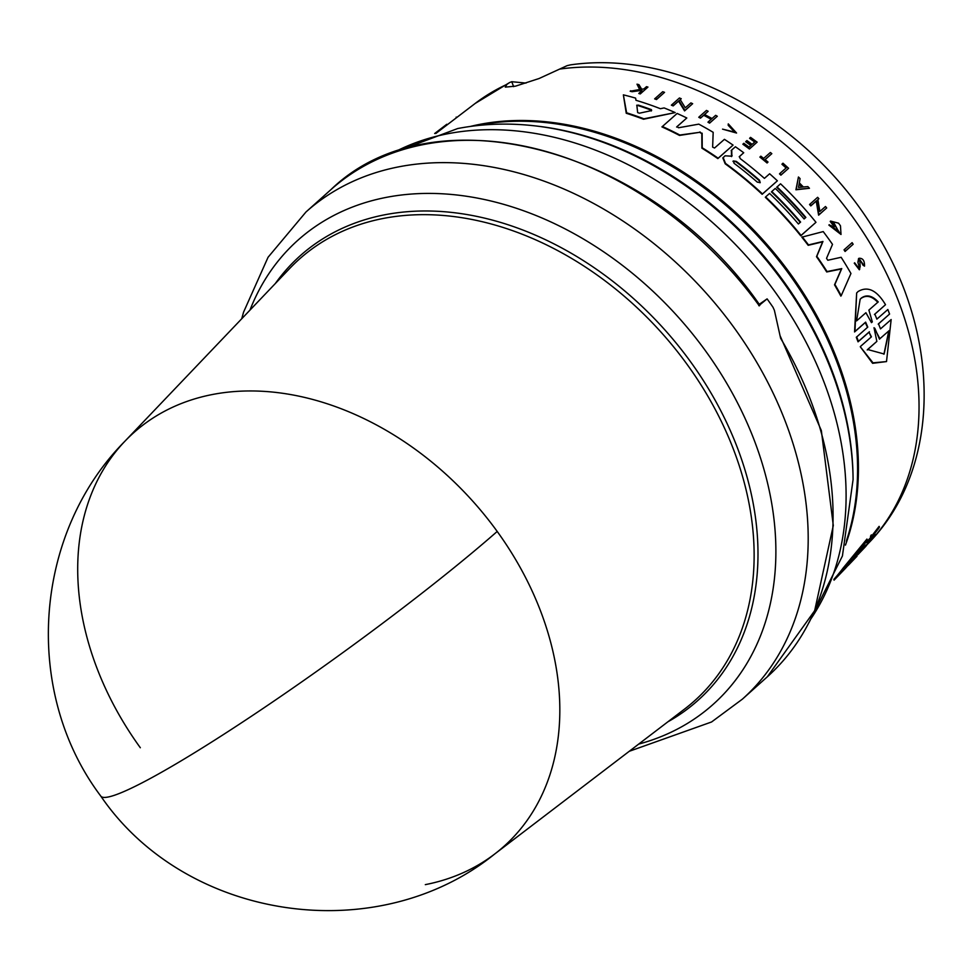 <?xml version="1.0" encoding="UTF-8"?>
<svg xmlns="http://www.w3.org/2000/svg" width="973" height="973" viewBox="0 0 973 973"><rect width="100%" height="100%" fill="white"/><g stroke="black" fill="none" stroke-linecap="round" stroke-linejoin="round"><path stroke-width="1.46" d="M140.319 747.738A277.56 207.067 48.1 0 1 124.836 441.304A277.56 207.067 48.1 0 1 212.211 394.551A277.56 207.067 48.1 0 1 497.203 531.453A277.56 207.067 48.1 0 1 494.612 854.075L494.612 854.075A277.56 207.067 48.1 0 1 425.31 884.639M559.925 69.047A295.476 220.433 -131.9 0 1 863.051 232.109A295.476 220.433 -131.9 0 1 868.889 542.788C942.448 467.381 940.587 334.761 874.995 231.075C809.402 122.075 680.772 48.918 570.458 64.875L567.125 65.653L539.078 78.521L515.52 86.159L505.279 87.12L506.945 84.347L509.682 82.51L511.749 81.708L525.992 83.082M780.176 335.953L821.346 430.565L833.302 525.529L814.656 610.691L767.283 676.843A327.025 243.968 -131.9 0 0 780.638 338.324L774.399 310.338L772.976 307.2A327.025 243.968 -131.9 0 0 767.101 298.881L758.831 305.668M767.101 298.881L759.232 304.306M846.668 540.064A302.664 225.797 -131.9 0 0 764.231 243.153A302.664 225.797 -131.9 0 0 478.558 125.152A302.664 225.797 -131.9 0 0 475.529 125.772M846.376 541.329A302.664 225.797 -131.9 0 0 765.033 243.7A302.664 225.797 -131.9 0 0 478.74 124.994A302.664 225.797 -131.9 0 0 474.24 125.918M664.559 92.35L656.495 99.538A297.689 222.087 -131.9 0 0 654.634 98.893L662.698 91.705A297.495 221.941 48.1 0 1 664.559 92.35L656.872 99.1A298.358 222.586 48.1 0 0 655.011 98.455M886.512 361.579L873.012 362.832L860.278 346.741L872.599 363.318L886.512 361.579L891.159 319.545L880.504 328.886L878.497 323.79L889.577 314.06L878.218 324.143M871.2 337.047L869.035 332.194L858.052 341.827L856.301 337.303L867.77 327.11L865.629 322.136L854.939 331.513L856.654 292.982L858.052 291.547C867.673 285.794 876.819 290.173 885.515 304.695L874.654 314.279M867.539 327.329L865.24 322.586L854.562 331.951L856.654 292.982M885.515 304.695L874.447 314.51M676.916 126.685L678.558 127.755L698.784 124.143A298.906 222.987 48.1 0 1 713.173 132.316L712.637 147.13L714.547 148.018L724.423 139.334A298.906 222.987 48.1 0 1 733.058 145.111L717.843 158.599A299.891 223.729 -131.9 0 0 701.886 148.176L701.801 133.593L699.587 132.328L679.495 135.429A299.891 223.729 -131.9 0 0 661.944 126.904L677.123 113.452A298.906 222.987 48.1 0 1 686.804 117.988L676.88 126.733M686.804 117.988L676.612 127.062M841.207 295.707L840.854 296.12A299.891 223.729 -131.9 0 0 834.53 284.821L841.414 268.986L826.709 271.966A299.891 223.729 -131.9 0 0 816.493 256.69L822.611 241.851L808.186 245.318A299.891 223.729 -131.9 0 0 801.837 237.169L823.219 231.586A298.906 222.987 48.1 0 1 832.511 244.369L826.539 258.344L827.816 260.253L841.134 257.286A298.906 222.987 48.1 0 1 850.949 273.486L841.207 295.707A300.56 224.228 -131.9 0 0 834.883 284.42L841.754 268.584L827.05 271.564A300.56 224.228 -131.9 0 0 816.821 256.3L822.951 241.462L808.514 244.916A300.56 224.228 -131.9 0 0 802.166 236.78M739.444 156.507L740.258 158.66A299.489 223.425 48.1 0 1 764.413 178.375L769.643 173.778A298.906 222.987 48.1 0 1 777.378 180.808L762.151 194.308A299.891 223.729 -131.9 0 0 725.189 163.805L722.83 157.93L725.104 155.802L731.842 156.215L731.757 149.951L735.418 146.753A298.906 222.987 48.1 0 1 743.713 152.737L739.371 156.604M731.514 156.604L731.428 150.341M743.713 152.737L739.2 156.799M805.474 217.745A298.626 222.781 -131.9 0 0 776.709 187.278L780.553 183.8A298.906 222.987 48.1 0 1 815.97 222.306L801.071 235.417A300.56 224.228 -131.9 0 0 765.642 196.911L769.582 193.445A300.122 223.899 48.1 0 1 798.395 223.972L800.597 222.051A299.879 223.717 -131.9 0 0 771.771 191.523L775.274 188.434A299.489 223.425 48.1 0 1 804.099 218.961L805.851 217.417A299.295 223.279 -131.9 0 0 777.026 186.889M815.97 222.306L800.743 235.807A299.891 223.729 -131.9 0 0 765.325 197.3L765.642 196.911M800.22 222.379A299.21 223.218 -131.9 0 0 771.455 191.9L771.771 191.523M675.201 112.588L643.518 119.241A299.891 223.729 -131.9 0 0 626.247 113.257L623.365 94.855A298.906 222.987 48.1 0 1 635.624 98.127L635.977 100.292A299.1 223.133 48.1 0 1 660.375 108.708L664.109 107.93A298.906 222.987 48.1 0 1 675.201 112.588L643.883 118.803A300.56 224.228 -131.9 0 0 626.624 112.795L623.365 94.855M841.013 234.481L828.887 225.091L831.197 225.651L839.395 232.438L833.046 222.635A297.787 222.16 48.1 0 1 835.345 225.712L834.579 226.393A297.884 222.221 -131.9 0 0 830.541 221.053L838.568 223.194A297.446 221.905 -131.9 0 1 840.465 225.785L841.013 234.481L829.227 224.69M839.225 232.62L833.983 222.999M835.345 225.712L834.238 226.782A297.215 221.722 -131.9 0 0 830.212 221.455L830.541 221.053M692.654 103.697L684.578 110.898L678.582 101.143L673.158 105.911A297.689 222.087 -131.9 0 0 671.37 105.169L679.446 97.981A297.495 221.941 48.1 0 1 681.234 98.711L680.224 99.587L685.308 107.808L690.903 102.895A297.495 221.941 48.1 0 1 692.654 103.697L684.931 110.472L678.947 100.718L673.523 105.473A298.358 222.586 -131.9 0 0 671.735 104.743M681.234 98.711L679.859 100.024M826.685 207.967L818.609 215.179L816.238 201.119L810.789 205.923A297.641 222.051 -131.9 0 0 809.56 204.525L817.636 197.312A297.446 221.905 48.1 0 1 818.865 198.711L817.855 199.599L819.874 211.457L825.493 206.507A297.446 221.905 48.1 0 1 826.685 207.967L818.938 214.79L816.566 200.742L811.105 205.534A298.31 222.549 -131.9 0 0 809.889 204.135M818.865 198.711L817.527 199.988M809.451 188.288L795.926 189.784L798.444 177.001A297.446 221.905 -131.9 0 1 800.086 178.618L799.332 182.863A297.738 222.124 48.1 0 1 803.357 186.986L807.858 186.609A297.446 221.905 48.1 0 1 809.451 188.288L796.242 189.407L798.444 177.001M717.308 116.261L709.609 123.133A297.641 222.051 -131.9 0 0 707.967 122.209L708.308 121.807A298.31 222.549 48.1 0 1 709.949 122.72L717.308 116.261A297.495 221.941 48.1 0 0 715.654 115.337L712.017 118.536A297.896 222.245 48.1 0 0 704.513 114.498L708.149 111.299A297.495 221.941 48.1 0 0 706.471 110.423L699.125 116.882A298.31 222.549 -131.9 0 1 700.803 117.757L704.075 114.887A297.945 222.282 -131.9 0 1 711.579 118.925L708.308 121.807M711.166 119.29A297.276 221.783 -131.9 0 0 703.734 115.3L700.463 118.171A297.641 222.051 -131.9 0 0 698.772 117.295L699.125 116.882M708.149 111.299L704.172 114.911M757.128 142.143L749.429 149.015A297.641 222.051 -131.9 0 0 742.873 144.247L743.202 143.858A298.31 222.549 48.1 0 1 749.745 148.626L757.128 142.143A297.495 221.941 48.1 0 0 750.572 137.375L749.928 137.947A297.568 221.99 -131.9 0 1 755.109 141.705L752.117 144.345A297.896 222.245 48.1 0 0 746.923 140.586L746.023 141.377A297.993 222.318 -131.9 0 1 751.205 145.135L749.015 147.069A298.249 222.501 48.1 0 0 743.822 143.311L743.202 143.858M750.815 145.476A297.324 221.82 -131.9 0 0 745.695 141.766L746.023 141.377M754.72 142.046A296.899 221.491 -131.9 0 0 749.599 138.336L749.928 137.947M857.882 262.236L858.989 266.067L857.882 262.236L858.6 258.696M858.222 261.822L858.94 258.295C862.808 258.015 864.656 260.63 864.523 266.14L863.027 265.215L860.241 260.071M859.779 260.034L860.181 266.517L859.341 269.789L854.27 263.197L858.733 267.709L858.989 266.067M641.523 91.024A297.324 221.82 -131.9 0 0 640.052 90.611L632.085 91.717A297.641 222.051 -131.9 0 0 630.188 91.243L640.258 89.407L636.999 84.177A297.495 221.941 48.1 0 1 638.945 84.651L641.694 89.212L643.907 88.92L646.498 86.658A297.495 221.941 48.1 0 1 647.957 87.071L640.66 93.469A298.31 222.549 48.1 0 0 639.2 93.055L642.01 90.586A297.993 222.318 48.1 0 0 640.441 90.148L632.486 91.243A298.31 222.549 -131.9 0 0 630.589 90.769M639.857 89.881L636.999 84.177M647.957 87.071L640.27 93.931A297.641 222.051 -131.9 0 0 638.811 93.517L639.2 93.055M734.956 132.401L728.205 125.322L728.266 123.875L736.561 133.033L722.55 129.141L735.138 132.206L728.266 123.875M736.561 133.033L722.55 129.141M768.013 162.053L767.077 162.99A297.641 222.051 -131.9 0 0 759.901 157.115L760.229 156.726A298.31 222.549 48.1 0 1 767.393 162.6L768.013 162.053A298.249 222.501 -131.9 0 0 765.07 159.596L771.82 153.661A297.495 221.941 48.1 0 0 770.385 152.481L763.635 158.429A298.249 222.501 48.1 0 0 760.85 156.179L760.229 156.726M771.82 153.661L764.742 159.986M786.099 167.988A296.899 221.503 -131.9 0 0 781.939 164.242L782.256 163.853A297.568 222.002 48.1 0 1 786.476 167.66L779.823 173.51A298.31 222.549 -131.9 0 1 781.222 174.787L788.592 168.293A297.495 221.941 48.1 0 0 782.985 163.209L782.256 163.853M788.592 168.293L780.893 175.164A297.641 222.051 -131.9 0 0 779.507 173.887L779.823 173.51M853.151 244.259L845.075 251.472A297.641 222.051 -131.9 0 0 844.029 249.854L852.105 242.654A297.446 221.905 48.1 0 1 853.151 244.259L845.415 251.058A298.31 222.549 -131.9 0 0 844.369 249.453M857.76 554.817L857.468 554.136A297.689 222.087 -131.9 0 0 858.49 552.883L866.274 544.673L866.566 545.366A297.495 221.941 48.1 0 1 865.556 546.607L857.76 554.817A298.358 222.586 48.1 0 0 858.782 553.576L866.566 545.366M833.861 579.385A299.891 223.729 -131.9 0 0 843.238 567.916L866.943 539.054L867.271 539.796A298.906 222.987 48.1 0 1 861.421 548.748L858.575 552.129A299.1 223.133 48.1 0 1 845.257 568.512L845.878 567.879A298.906 222.987 48.1 0 1 845.16 568.633L834.068 580.151A300.56 224.228 -131.9 0 0 843.542 568.609L867.271 539.796M870.774 537.023A298.31 222.549 -131.9 0 0 871.662 535.624L872.161 536.549L879.446 527.111L879.118 526.369L871.844 535.831L871.346 534.895A297.641 222.051 -131.9 0 1 870.458 536.305L871.176 537.753A297.993 222.318 48.1 0 1 870.409 538.896L867.551 541.925A298.31 222.549 48.1 0 1 866.834 542.97L866.517 542.253A297.641 222.051 -131.9 0 0 867.247 541.207L870.093 538.178A297.324 221.82 -131.9 0 0 870.811 537.108M869.023 332.207L871.431 336.828L860.667 346.279M841.621 571.723L852.117 559.84A299.489 223.425 48.1 0 1 844.929 568.646L841.609 571.747M636.719 105.4L638.288 105.096A299.489 223.425 48.1 0 1 651.424 109.645L651.606 110.557L639.407 113.209L637.656 112.6L636.816 105.169M734.068 163.294L733.301 160.946L736.257 161.372A299.879 223.717 48.1 0 1 759.463 180.187L760.205 182.596L757.274 182.121A300.122 223.899 -131.9 0 0 734.068 163.294M856.581 320.895L860.168 299.21L861.287 298.079C866.578 294.284 872.222 295.561 878.218 301.91L868.889 310.095L872.331 321.868L871.467 322.635L865.909 312.71L856.581 320.895M877.841 302.36C871.869 295.999 866.225 294.722 860.923 298.504L860.132 299.27M889.152 330.625L884.129 354.002L867.612 349.489L876.855 341.389L874.009 327.719L879.908 338.713L889.152 330.625L879.908 338.713M874.8 328.266L879.507 339.188M876.855 341.389L867.223 349.964M883.922 354.233L888.75 331.1M868.889 310.095L872.331 321.868L871.467 322.635M760.01 182.766L759.147 180.577A299.21 223.218 -131.9 0 0 735.929 161.749L732.973 161.336M651.241 110.995L651.059 110.083A298.82 222.926 -131.9 0 0 637.911 105.546L638.288 105.096M801.947 187.108A297.13 221.662 -131.9 0 0 799.101 184.177M446.802 124.264L434.663 133.52L446.802 124.264M802.591 187.047L798.517 187.412L799.21 183.581A297.799 222.16 48.1 0 1 802.591 187.047M869.412 331.744L858.441 341.365L856.678 336.853M889.577 314.06L887.85 309.511L876.868 319.144L874.836 314.06M699.587 132.328L679.835 135.028A300.56 224.228 -131.9 0 0 662.297 126.478M699.928 131.927L701.801 133.593M733.058 145.111L718.171 158.21A300.56 224.228 -131.9 0 0 702.226 147.774L702.141 133.192M777.378 180.808L762.479 193.931A300.56 224.228 -131.9 0 0 725.517 163.428L723.158 157.541M731.173 150.608L731.757 149.951M732.097 155.473L731.842 156.215M858.405 258.903L858.94 258.295M859.682 269.363L854.622 262.783M859.901 259.913L864.523 266.14M848.067 565.386L848.115 565.508A298.358 222.586 -131.9 0 0 849.198 564.401L856.994 556.228L856.702 555.559M879.446 527.111A297.495 221.941 48.1 0 1 878.546 528.558L872.222 536.67L874.946 534.08A297.495 221.941 48.1 0 1 874.228 535.126L866.834 542.97M506.945 84.347A295.476 220.433 -131.9 0 0 475.262 103.381L435.795 133.508M858.782 553.576L858.49 552.883M843.238 567.916L843.542 568.609M871.346 534.895L871.662 535.624M871.844 535.831L872.161 536.549M867.247 541.207L867.551 541.925M870.093 538.178L870.409 538.896M124.836 441.304L289.747 268.414A296.339 221.078 -131.9 0 1 383.034 218.499A296.339 221.078 -131.9 0 1 727.597 435.016A296.339 221.078 -131.9 0 1 684.53 709.098L494.612 854.075C376.928 949.089 185.928 920.762 100.778 796.084C22.415 692.034 33.118 533.861 124.836 441.304M497.203 531.453A277.95 25.687 144.1 0 1 254.683 714.06A277.95 25.687 144.1 0 1 100.778 796.084M638.689 744.09A311.384 232.304 -131.9 0 0 687.206 723.547A311.384 232.304 -131.9 0 0 728.984 387.169A311.384 232.304 -131.9 0 0 385.928 197.446A311.384 232.304 -131.9 0 0 323.705 221.151A311.384 232.304 -131.9 0 0 249.952 310.144M767.283 676.843L742.387 699.149A327.025 243.968 -131.9 0 0 747.264 346.923A327.025 243.968 -131.9 0 0 398.65 166.857A327.025 243.968 -131.9 0 0 333.301 191.766A327.025 243.968 -131.9 0 0 305.972 211.992L268.049 257.286L243.578 312.138L241.718 318.767M810.813 619.01A318.353 237.497 -131.9 0 0 770.166 285.223A318.353 237.497 -131.9 0 0 447.422 133.812A318.353 237.497 -131.9 0 0 393.128 152.773M809.135 622.331L842.423 555.972L853.078 479.58A311.19 232.158 -131.9 0 0 536.354 126.028C509.378 122.793 483.143 123.632 457.675 128.545L389.638 154.062M634.664 90.939L632.827 90.854M667.867 721.82A298.273 222.525 -131.9 0 0 731.27 432.778A298.273 222.525 -131.9 0 0 384.457 214.838A298.273 222.525 -131.9 0 0 275.286 283.581M759.317 305.85A327.025 243.968 -131.9 0 0 423.547 144.551A327.025 243.968 -131.9 0 0 330.869 189.686C434.311 89.248 652.08 148.589 759.877 305.194M536.354 126.028L538.41 126.271A309.159 230.637 48.1 0 1 853.053 477.5L853.078 479.58M845.452 545.123A302.518 225.687 -131.9 0 0 831.356 345.439A302.518 225.687 -131.9 0 0 479.604 124.398A302.518 225.687 -131.9 0 0 470.373 126.429M511.749 81.708L513.635 86.633M629.215 751.314L711.567 721.978L742.387 699.149M868.889 542.788L866.529 545.257M857.651 554.561L853.248 559.183M475.262 103.393L509.682 82.51M456.933 117.38L456.179 117.113M330.869 189.686L305.972 211.992"/></g></svg>
